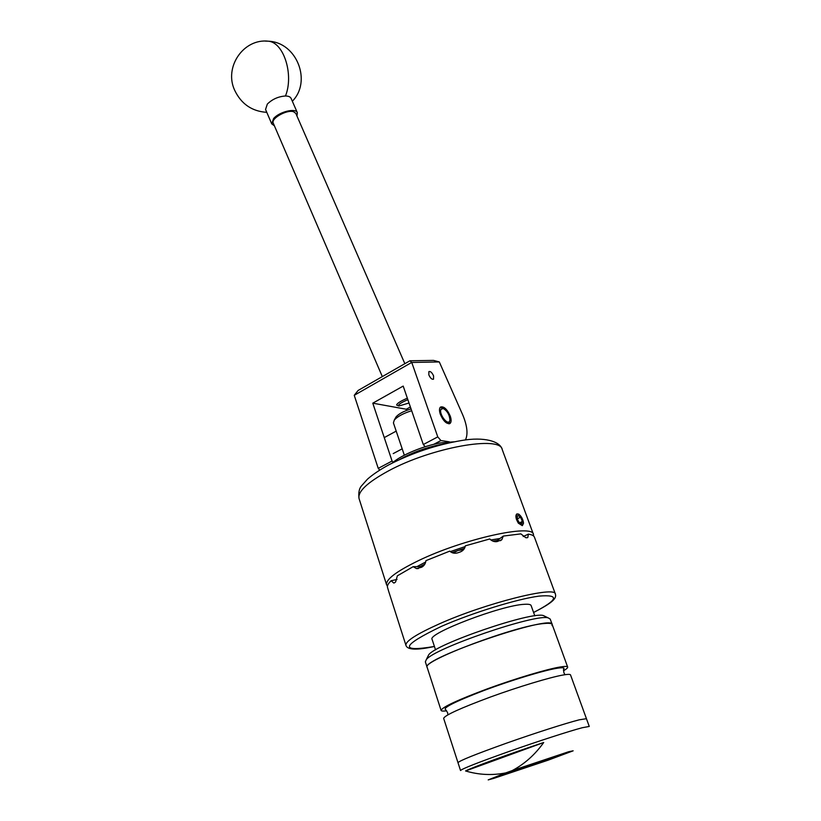 <?xml version="1.0" encoding="UTF-8"?>
<svg xmlns="http://www.w3.org/2000/svg" width="821" height="821" viewBox="0 0 821 821"><rect width="100%" height="100%" fill="white"/><g stroke="black" fill="none" stroke-linecap="round" stroke-linejoin="round"><path stroke-width="1.23" d="M433.591 375.936C432.062 372.57 430.491 371.123 428.89 371.595L428.829 374.838C430.358 378.204 431.928 379.661 433.529 379.189L433.591 375.936M450.257 416.103C447.096 409.084 443.833 406.067 440.487 407.062C439.214 408.335 439.153 410.746 440.323 414.287C443.494 421.347 446.757 424.375 450.093 423.379C451.386 422.097 451.437 419.664 450.257 416.103M449.374 441.821L440.918 440.559L433.755 444.335M379.743 470.064L378.235 468.36L354.251 395.312L411.701 362.441L409.925 360.778L433.498 360.398L439.307 361.938L411.752 362.461L437.767 436.885L440.918 440.559M465.425 439.984C468.165 434.268 467.272 425.945 462.777 415.005L439.307 361.938M425.196 446.716L423.308 444.53L403.183 386.086L372.785 403.173L392.069 461.043L393.167 462.285M406.764 410.336L406.292 409.238L372.785 403.173M406.292 409.238L410.377 406.99M378.235 468.36L392.069 461.043M423.308 444.53L437.767 436.885M354.272 395.26L358.141 390.447L409.925 360.778M407.852 399.642C400.556 402.865 397.559 404.979 398.862 405.995L409.012 403.019M398.452 405.841L396.646 405.04C396.902 403.439 400.474 401.161 407.349 398.195M404.845 363.693L295.817 113.411L293.59 111.738C286.919 109.316 270.54 118.614 273.29 123.222L382.319 376.593M274.399 125.818L271.741 123.868L265.552 109.47L267.348 104.062C272.315 99.187 278.36 96.498 285.472 95.995C288.469 96.036 290.336 96.816 291.086 98.356L297.346 112.723L296.966 116.038M271.741 123.868L273.588 118.552C279.273 111.748 295.806 107.746 297.346 112.723M392.253 463.054C400.761 455.245 423.646 445.69 440.898 442.837L454.126 441.811M445.916 443.597L442.673 444.11C427.197 447.065 412.912 452.166 399.827 459.421M449.672 420.957L449.918 419.911C449.467 414.626 447.219 410.808 443.176 408.468L440.959 409.433C438.671 413.887 447.886 426.058 449.672 420.957M440.107 407.473L442.221 408.058M449.795 420.588L448.902 423.81M534.81 615.853L531.105 605.549C530.725 604.472 528.56 604.051 524.619 604.297C502.052 604.974 426.787 633.73 432.123 639.436L432.133 639.487M552.194 624.514L550.203 619.055L548.264 617.915C536.175 613.338 433.375 648.528 426.263 659.694L425.37 661.859M563.504 670.767C566.48 669.033 567.865 667.801 567.67 667.073L552.205 624.545C551.794 623.396 549.228 623.047 544.487 623.488C516.809 625.202 420.547 661.428 427.156 667.36L427.125 667.257C421.05 658.842 553.498 613.636 552.205 624.545L552.051 625.602M427.741 656.708L428.665 654.86C435.499 644.136 531.762 611.173 543.399 615.576L545.134 616.417M563.114 675.006C550.019 677.294 518.605 686.767 490.506 696.998C460.407 708.184 444.787 715.296 443.648 718.354L460.53 770.519C462.11 768.754 478.253 762.411 508.969 751.492C537.601 741.404 569.281 731.152 582.181 727.745L589.262 726.441L586.44 718.693L579.308 719.801C566.377 723.044 534.738 733.174 506.188 743.282C475.575 754.242 459.503 760.708 457.985 762.668C459.503 760.708 475.575 754.242 506.188 743.282C534.738 733.174 566.377 723.044 579.308 719.801L586.44 718.693L570.523 674.913C570.256 674.154 567.783 674.185 563.114 675.006M564.981 674.698L563.914 672.81L563.514 669.413C565.125 667.699 562.919 667.319 556.905 668.284C543.728 670.418 511.124 680.301 483.867 690.523C454.865 701.678 442.15 708.082 445.741 709.734L447.578 712.638L447.917 714.804M425.35 661.808L427.166 667.411M567.67 667.073C567.383 666.252 564.899 666.221 560.209 666.98C547.084 669.105 515.711 678.464 487.695 688.716C457.697 699.933 442.15 707.168 441.082 710.411C441.329 711.13 443.176 711.263 446.624 710.812M555.879 756.274L559.317 755.423C560.527 755.689 519.17 770.108 505.982 774.029L501.97 775.055C500.174 774.983 543.512 759.877 555.879 756.274M568.625 751.738L512.16 770.611C524.434 764.115 534.953 754.745 543.707 742.512C509.954 753.637 471.233 767.779 465.579 770.96C478.817 774.901 492.179 775.558 505.674 772.92L488.187 779.899L493.934 778.318L547.987 760.225L573.15 750.815L568.625 751.738M505.674 772.92L512.16 770.611M465.579 770.96L543.707 742.512M517.825 520.124L518.995 522.207L521.612 523.962L522.402 521.468L520.586 517.23L517.979 515.465L517.138 516.655L517.825 520.124M523.49 523.357L522.32 525.645L518.308 523.141L522.32 525.604L523.48 522.874C522.956 519.262 521.458 516.419 518.975 514.336L516.83 513.977M518.308 523.141L516.542 519.652C515.65 516.881 515.721 515.003 516.748 514.028L518.595 514.1L516.963 513.905M397.795 435.838L398.596 438.219M505.51 774.203L546.334 760.462L559.727 755.351L556.371 756.1C542.999 760 496.377 776.317 501.59 775.26L505.51 774.203M551.127 757.968C541.008 760.923 505.9 773.156 507.316 773.228L510.539 772.407C521.202 769.246 555.006 757.455 553.97 757.26L551.127 757.968M416.945 566.634L425.709 561.985M418.361 568.563L416.524 568.594L421.594 567.239C424.047 565.967 425.504 563.77 425.955 560.64L449.734 551.137C452.063 553.169 454.742 553.734 457.759 552.82L460.047 552.04C462.993 550.922 464.758 548.859 465.343 545.832L489.768 538.966C492.036 541.172 494.509 542.045 497.167 541.562L501.826 539.674L503.314 536.062L520.853 533.876L525.82 537.724L527.298 537.724M555.376 594.045L534.368 536.975C533.65 535.549 531.649 534.604 528.365 534.132L527.811 537.488M518.595 514.1L519.344 514.613M387.44 586.122L386.588 584.788C385.665 579.513 396.245 571.488 418.341 560.712C463.311 538.822 533.147 523.541 533.476 534.492L533.588 535.99M495.545 541.706L503.314 536.062M523.213 536.513L528.365 534.132M416.524 568.594L413.168 566.675L397.354 575.829L395.609 581.956L394.685 582.674L393.741 583.033L391.124 580.745L397.025 579.431M391.124 580.745C388.569 583.208 387.317 585.26 387.379 586.912L388.641 591.192M413.168 566.675L422.723 566.562M463.67 549.557L457.872 550.481L453.202 553.026M450.288 551.62L465.199 546.57M490.876 539.961L499.948 538.514M411.66 410.716C403.193 413.394 397.385 416.534 394.254 420.136L393.423 422.887L404.332 455.203M395.373 418.125L396.03 416.935C398.76 413.815 403.768 411.147 411.044 408.909M515.916 516.655L517.62 521.15L516.347 515.496L516.686 514.141M518.749 523.244L517.62 521.15M521.612 523.962L522.402 521.468L520.586 517.23L517.979 515.465L517.199 516.625M519.508 522.823L522.402 521.468M517.343 518.759L520.586 517.23M265.399 41.091L268.446 41.204C243.457 38.238 223.753 67.271 234.693 90.32C241.22 103.877 251.749 111.204 266.271 112.303L266.784 112.344M292.338 101.229C311.99 81.515 296.894 42.323 268.446 41.204C283.85 42.466 294.021 74.947 285.472 95.995M533.445 534.42L502.216 449.528C500.564 435.335 431.651 447.466 388.579 470.844C367.408 482.368 357.566 491.605 359.044 498.552L359.075 498.675M533.588 612.466C558.157 599.792 560.004 594.342 539.13 596.108C517.404 598.909 472.26 612.815 441.513 626.331C401.243 645.727 398.883 652.428 434.422 646.466C416.75 650.345 407.247 649.945 405.923 645.285C405.4 641.242 416.514 634.12 439.266 623.898C485.601 603.127 556.043 585.537 555.396 594.106C556.771 598.437 552.646 602.696 533.599 612.487M451.899 552.584L464.512 548.315M492.898 541.121L497.331 540.403M420.116 566.593L424.868 564.078M449.456 423.728L450.093 423.379M443.176 408.468L441.154 407.596M384.259 437.603L396.204 431.117M393.228 453.592L402.177 448.83M435.541 649.883L432.123 639.436M428.665 654.86L426.263 659.694M543.399 615.576L548.264 617.915M427.156 667.36L441.082 710.411M502.216 449.528C500.246 441.226 483.908 436.587 461.648 440.508C436.598 444.746 412.388 452.823 389.021 464.737C380.164 469.52 372.97 474.343 367.439 479.197L361.743 485.622C359.198 488.279 358.305 492.59 359.044 498.552L386.588 584.788M388.549 590.915L405.923 645.285M501.826 539.684L500.379 540.721M394.347 582.889L393.741 583.033M396.03 416.935L394.254 420.136"/></g></svg>
